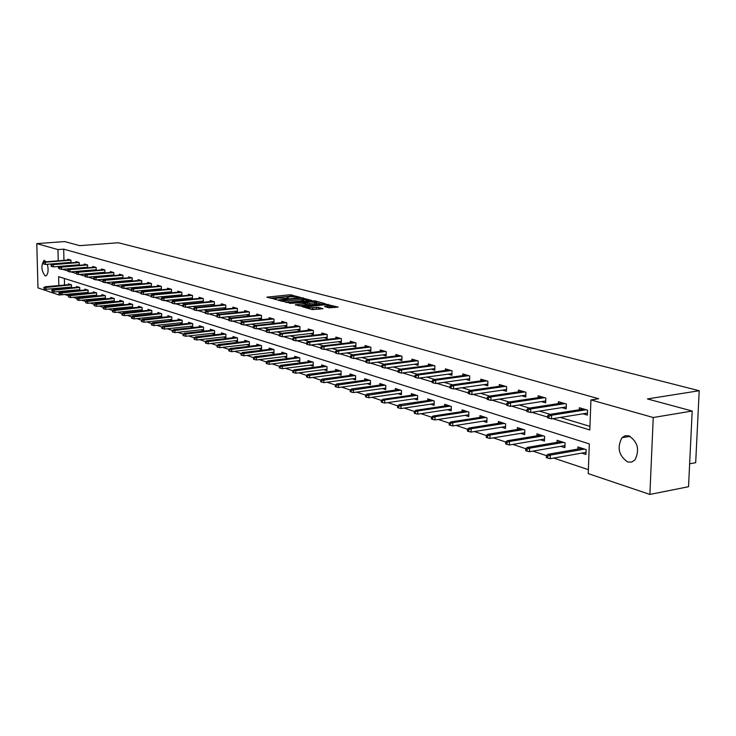 <?xml version="1.0" encoding="UTF-8"?>
<svg xmlns="http://www.w3.org/2000/svg" width="736" height="736" viewBox="0 0 736 736"><rect width="100%" height="100%" fill="white"/><g stroke="black" fill="none" stroke-linecap="round" stroke-linejoin="round"><path stroke-width="1.1" d="M300.03 297.252L290.048 294.768L266.874 297.142L276.635 299.598L275.374 298.466L277.49 297.997L288.383 298.42L287.086 297.298L291.033 296.645L300.03 297.252M627.762 462.006C618.764 455.786 616.823 447.7 621.938 437.736L625.131 435.74L628.838 435.813C637.781 441.738 639.832 449.76 635.002 459.89L631.663 462.098L627.762 462.006M47.371 264.27C48.677 270.213 48.199 274.086 45.926 275.89L45.154 275.88C41.244 270.646 40.876 265.484 44.04 260.406L46.267 261.758M328.974 307.832L338.164 307.096L326.02 304.216L302.386 306.746L312.285 309.589L322.938 308.706L318.541 307.363L312.542 307.685C308.458 307.878 306.415 307.611 306.397 306.894L323.279 304.925C327.345 304.732 329.388 304.998 329.406 305.716L324.567 306.498L328.974 307.832M62.118 294.731L59.055 295.007L37.968 287.886L36.8 243.616L64.648 241.574L79.746 245.649L118.367 242.751L699.2 390.733L647.404 398.93L692.18 411.019L653.246 417.514L649.879 494.426L588.23 473.616L589.315 443.891L58.613 276.653L58.825 285.559M36.8 243.616L57.96 249.587L58.236 260.811M552.727 418.655L589.821 429.953L590.925 399.933L598.662 398.728L63.682 249.154L57.96 249.587M590.925 399.933L653.246 417.514M311.917 300.509L300.932 297.62L277.619 300.049L289.119 302.836L311.917 300.509M315.394 300.96L325.211 303.692L301.613 306.213L295.256 304.814L305.891 303.563L303.011 302.643L289.671 303.352L313.334 300.877L315.394 300.96L315.394 301.668M689.641 463.818L695.686 462.677L699.2 390.733M63.682 249.154L63.949 260.351M64.004 262.936L64.014 263.396M64.078 266.009L64.087 266.515M68.246 268.833L69.672 269.266M76.654 271.372L78.191 271.842M85.238 273.967L86.894 274.464M93.996 276.607L95.772 277.15M102.939 279.312L104.843 279.882M112.084 282.072L114.108 282.679M121.412 284.887L123.574 285.54M130.953 287.767L133.253 288.466M140.696 290.711L143.152 291.456M150.659 293.719L153.263 294.51M160.844 296.792L163.613 297.629M171.267 299.938L174.193 300.831M181.93 303.158L185.021 304.097M192.832 306.452L196.116 307.446M204.001 309.828L207.46 310.868M215.427 313.278L219.089 314.382M227.139 316.811L231.003 317.98M239.126 320.436L243.202 321.66M251.418 324.144L255.714 325.441M264.012 327.943L268.539 329.314M276.929 331.844L281.704 333.288M290.177 335.846L295.2 337.364M303.766 339.949L309.056 341.55M317.722 344.163L323.288 345.846M332.037 348.487L337.898 350.262M346.748 352.93L352.912 354.789M361.864 357.494L368.35 359.453M377.402 362.186L384.22 364.246M393.374 367.006L400.54 369.178M409.805 371.965L417.34 374.247M426.705 377.071L434.636 379.472M444.112 382.334L452.447 384.845M462.042 387.743L470.801 390.393M480.507 393.318L489.725 396.106M499.551 399.068L509.238 401.994M519.184 404.993L529.377 408.075M539.442 411.111L550.16 414.35M560.354 417.432L589.959 426.365M68.752 262.55L69.994 262.918M67.832 260.047L67.813 259.21L70.941 260.121L70.996 262.835M76.949 264.96L78.292 265.356M76.001 262.43L75.983 261.584L79.166 262.504L79.23 265.282M85.312 267.426L86.765 267.849M84.336 264.868L84.318 264.003L87.566 264.942L87.621 267.775M93.849 269.937L95.413 270.397M92.828 267.352L92.81 266.469L96.131 267.435L96.186 270.324M102.552 272.495L104.236 272.992M101.504 269.882L101.485 268.99L104.871 269.974L104.926 272.927M111.449 275.108L113.243 275.641M110.354 272.467L110.345 271.566L113.795 272.568L113.85 275.586M120.52 277.776L122.443 278.346M119.398 275.108L119.379 274.188L122.912 275.209L122.958 278.3M129.784 280.508L131.845 281.106M128.625 277.803L128.607 276.865L132.213 277.914L132.259 281.069M139.251 283.286L141.45 283.93M138.055 280.563L138.037 279.606L141.717 280.674L141.763 283.903M148.92 286.129L151.257 286.819M147.678 283.369L147.669 282.403L151.423 283.489L151.469 286.801M158.801 289.036L161.285 289.772M157.522 286.249L157.504 285.255L161.35 286.378L161.386 289.763M168.903 292.008L171.525 292.781L171.488 289.322L167.56 288.181L167.578 289.184M179.225 295.044L181.893 295.835L181.856 292.33L177.845 291.162L177.854 292.192M189.787 298.154L192.492 298.954L192.464 295.412L188.352 294.216L188.37 295.265M200.588 301.328L203.338 302.137L203.311 298.558L199.106 297.344L199.116 298.411M211.637 304.584L214.434 305.403L214.406 301.788L210.11 300.536L210.119 301.622M222.944 307.906L225.786 308.743L225.768 305.081L221.361 303.802L221.37 304.916M234.526 311.31L237.406 312.156L237.388 308.458L232.889 307.151L232.889 308.283M246.376 314.796L249.311 315.661L249.302 311.917L244.683 310.574L244.692 311.733M258.52 318.366L261.501 319.249L261.492 315.459L256.772 314.088L256.772 315.266M270.958 322.028L273.985 322.92L273.985 319.084L269.146 317.685L269.146 318.89M283.71 325.781L286.792 326.683L286.792 322.81L281.833 321.365L281.833 322.598M296.774 329.627L299.911 330.547L299.92 326.618L294.832 325.137L294.832 326.398M310.178 333.564L313.37 334.503L313.389 330.528L308.172 329.01L308.163 330.298M323.923 337.612L327.17 338.56L327.198 334.54L321.844 332.985L321.834 334.3M338.036 341.762L341.338 342.728L341.375 338.661L335.874 337.06L335.864 338.413M352.516 346.021L355.884 347.006L355.92 342.884L350.281 341.246L350.272 342.626M367.384 350.391L370.815 351.403L370.861 347.217L365.074 345.543L365.056 346.96M382.665 354.89L386.161 355.911L386.216 351.679L380.264 349.95L380.245 351.403M398.36 359.499L401.92 360.548L401.985 356.261L395.867 354.485L395.848 355.976M414.497 364.246L418.131 365.323L418.204 360.971L411.912 359.14L411.884 360.668M431.094 369.132L434.801 370.217L434.884 365.81L428.407 363.934L428.38 365.507M448.16 374.155L451.95 375.268L452.042 370.797L445.381 368.865L445.344 370.475M465.732 379.316L469.596 380.457L469.697 375.921L462.843 373.934L462.806 375.59M483.828 384.643L487.766 385.802L487.885 381.202L480.82 379.16L480.783 380.862M502.458 390.126L506.488 391.313L506.616 386.648L499.339 384.532L499.293 386.29M521.668 395.775L525.78 396.98L525.918 392.251L518.42 390.08L518.374 391.883M541.466 401.598L545.67 402.831L545.827 398.029L538.099 395.784L538.044 397.652M561.89 407.606L566.196 408.866L566.361 404L558.385 401.681L558.32 403.604M582.967 413.807L587.374 415.104L587.549 410.154L579.324 407.762L579.25 409.75M64.796 294.51L68.2 295.642M73.158 297.307L76.691 298.485L77.262 299.966L76.682 298.485L78.007 297.758L104.245 295.32M81.696 300.159L85.358 301.383M90.408 303.076L94.199 304.345L94.217 305.661L94.797 305.854L94.199 304.345L95.533 303.591L122.158 301.052M99.296 306.047L103.242 307.363L103.261 308.697L103.84 308.899L103.822 307.565L103.233 307.372L104.576 306.608L131.394 304.014M108.385 309.092L112.47 310.454L112.488 311.797L113.086 312L113.059 310.656L112.461 310.454L113.813 309.681L140.834 307.032M117.659 312.193L121.9 313.61L121.918 314.971L122.526 315.174L122.507 313.821L121.891 313.61L123.252 312.828L150.475 310.123M127.144 315.367L131.542 316.839M136.832 318.605L141.395 320.132L141.404 321.522L142.048 321.733L142.02 320.344L141.386 320.132L142.766 319.323L170.393 316.498M146.74 321.917L151.469 323.5L151.478 324.907L152.131 325.128L152.113 323.72L151.46 323.509L152.84 322.69L180.679 319.792M156.86 325.303L161.773 326.95L161.782 328.366L162.454 328.596L162.435 327.18L161.764 326.95L163.153 326.122L191.204 323.159M167.219 328.771L172.307 330.473L172.325 331.908L173.006 332.138L172.988 330.703L172.307 330.482L173.705 329.636L201.968 326.6M177.818 332.313L183.098 334.08L183.108 335.533L183.807 335.772L183.788 334.319L183.089 334.089L184.497 333.233L212.971 330.133M188.655 335.947L194.138 337.778L194.138 339.25L194.856 339.489L194.847 338.017L194.129 337.778L195.546 336.913L224.241 333.739M199.75 339.655L205.436 341.559L205.445 343.04L206.181 343.289L206.163 341.808L205.436 341.559L206.853 340.676L235.768 337.428M211.112 343.454L217.019 345.432L217.019 346.932L217.764 347.19L217.764 345.69L217.01 345.432L218.436 344.54L247.572 341.21M222.75 347.346L228.868 349.398L228.868 350.916L229.641 351.173L229.632 349.655L228.868 349.398L230.294 348.487L259.661 345.074M234.664 351.339L241.022 353.464M246.873 355.424L253.478 357.632L253.469 359.186L254.279 359.453L254.279 357.908L253.469 357.632L254.914 356.693L284.74 353.105M259.394 359.61L266.248 361.9L266.239 363.474L267.067 363.759L267.067 362.186L266.239 361.9L267.692 360.944L297.749 357.264M272.228 363.897L279.34 366.28L279.34 367.88L280.186 368.166L280.186 366.574L279.34 366.289L280.802 365.314L311.089 361.542M285.384 368.304L292.781 370.778L292.772 372.398L293.646 372.683L293.646 371.073L292.772 370.778L294.244 369.794L324.769 365.921M298.89 372.821L306.572 375.388M312.754 377.458L320.73 380.126L320.712 381.782L321.632 382.094L321.65 380.438L320.721 380.135L322.202 379.104L353.216 375.02M326.977 382.214L335.276 384.992M341.596 387.108L350.216 389.988L350.189 391.69L351.164 392.021L351.182 390.319L350.207 389.997L351.698 388.93L383.198 384.624M356.601 392.132L365.571 395.131L365.544 396.851L366.546 397.192L366.565 395.471L365.562 395.131L367.062 394.045L398.802 389.62M372.039 397.293L381.358 400.412L381.331 402.16L382.361 402.5L382.38 400.761L381.349 400.412L382.858 399.308L414.846 394.754M387.9 402.601L397.596 405.84L397.569 407.615L398.627 407.974L398.654 406.198L397.596 405.849L399.096 404.726L431.342 400.034M404.22 408.057L414.313 411.433L414.276 413.227L415.362 413.595L415.389 411.801L414.304 411.442L415.812 410.292L448.307 405.462M421.01 413.678L431.517 417.192L431.471 419.014L432.593 419.382L432.63 417.57L431.508 417.192L433.026 416.024L465.768 411.056M438.288 419.456L449.227 423.117L449.19 424.966L450.34 425.353L450.377 423.504L449.227 423.126L450.745 421.93L483.736 416.806M456.09 425.408L467.48 429.226L467.434 431.094L468.62 431.498L468.666 429.631L467.48 429.226L468.998 428.012L502.246 422.731M474.426 431.544L486.303 435.519L486.248 437.414L487.471 437.828L487.517 435.933L486.294 435.519L487.821 434.277L521.318 428.84M493.332 437.874L505.706 442.005M512.826 444.388L525.725 448.702M532.938 451.122L546.388 455.621L546.324 457.608L547.667 458.059L547.731 456.081L546.379 455.63L547.915 454.296L582.167 448.316M553.693 458.068L588.377 469.669M64.372 278.466L64.52 285.053M64.584 287.656L64.602 288.402M64.658 291.042L64.676 291.833M69.423 287.224L71.236 287.813M68.393 284.712L68.374 283.838L71.493 284.832L71.558 287.776M77.602 289.874L79.525 290.49M76.544 287.334L76.526 286.451L79.709 287.463L79.773 290.472M85.956 292.578L87.98 293.232M84.861 290.012L84.842 289.11L88.081 290.15L88.145 293.213M94.466 295.329L96.609 296.028M93.343 292.744L93.325 291.824L96.628 292.882L96.692 296.019M103.16 298.144L105.414 298.88L105.349 295.679L101.973 294.593L101.991 295.532M112.019 301.015L114.31 301.76L114.255 298.522L110.814 297.427L110.823 298.374M121.081 303.95L123.4 304.704L123.344 301.438L119.83 300.306L119.839 301.272M130.318 306.949L132.682 307.703L132.627 304.41L129.03 303.26L129.048 304.244M139.766 310.003L142.158 310.776L142.103 307.446L138.432 306.268L138.451 307.271M149.408 313.122L151.837 313.913L151.791 310.546L148.037 309.341L148.056 310.362M159.261 316.314L161.727 317.115L161.69 313.711L157.854 312.487L157.872 313.518M169.335 319.58L171.838 320.39L171.801 316.949L167.882 315.698L167.9 316.756M179.639 322.911L182.178 323.739L182.142 320.261L178.14 318.973L178.149 320.05M190.164 326.324L192.74 327.161L192.712 323.647L188.618 322.331L188.628 323.435M200.937 329.811L203.559 330.657L203.532 327.106L199.336 325.763L199.346 326.885M211.95 333.38L214.618 334.245L214.59 330.648L210.303 329.277L210.312 330.418M223.229 337.033L225.934 337.907L225.915 334.273L221.527 332.865L221.536 334.034M234.766 340.768L237.516 341.66L237.507 337.98L233.018 336.545L233.018 337.732M246.588 344.595L249.384 345.497L249.375 341.78L244.775 340.308L244.775 341.522M258.686 348.514L261.528 349.434L261.528 345.672L256.818 344.163L256.818 345.405M271.087 352.526L273.976 353.464L273.976 349.655L269.155 348.11L269.155 349.379M283.792 356.638L286.736 357.595L286.736 353.74L281.796 352.158L281.796 353.455M296.81 360.861L299.81 361.827L299.819 357.935L294.75 356.307L294.75 357.632M310.169 365.185L313.214 366.169L313.232 362.222L308.034 360.557L308.034 361.919M323.868 369.619L326.968 370.622L326.996 366.629L321.66 364.927L321.65 366.316M337.916 374.173L341.081 375.194L341.118 371.146L335.644 369.398L335.634 370.824M352.342 378.847L355.571 379.886L355.608 375.792L349.986 373.989L349.977 375.452M367.154 383.64L370.438 384.707L370.484 380.558L364.716 378.709L364.697 380.199M382.37 388.562L385.719 389.648L385.774 385.443L379.85 383.548L379.822 385.084M398.001 393.631L401.414 394.735L401.479 390.476L395.388 388.525L395.361 390.098M414.064 398.829L417.551 399.961L417.625 395.646L411.36 393.64L411.332 395.25M430.588 404.184L434.148 405.334L434.222 400.954L427.782 398.894L427.754 400.559M447.58 409.685L451.214 410.863L451.306 406.428L444.682 404.303L444.645 406.005M465.069 415.352L468.777 416.548L468.878 412.05L462.061 409.869L462.024 411.626M483.083 421.176L486.864 422.409L486.974 417.846L479.955 415.601L479.909 417.404M501.621 427.184L505.494 428.435L505.614 423.816L498.382 421.498L498.336 423.356M520.729 433.375L524.685 434.654L524.823 429.962L517.371 427.579L517.316 429.493M540.436 439.751L544.474 441.057L544.622 436.301L536.94 433.835L536.875 435.813M560.749 446.329L564.889 447.672L565.046 442.842L557.115 440.303L557.051 442.336M581.716 453.118L585.948 454.489L586.123 449.586L577.944 446.964L577.87 449.07M692.18 411.019L688.537 486.726L649.879 494.426M58.889 288.162L58.908 288.908M58.972 291.548L59.055 295.007M58.365 266.478L58.402 268.051L59.294 268.327M62.514 269.312L67.629 270.866M70.877 271.86L76.13 273.452M79.424 274.454L84.815 276.101M88.136 277.113L93.684 278.806M97.042 279.827L102.746 281.566M106.131 282.596L111.992 284.381M115.423 285.43L121.449 287.261M124.918 288.319L131.109 290.205M134.614 291.272L140.99 293.213M144.532 294.299L151.092 296.295M154.67 297.381L161.423 299.442M165.048 300.546L171.994 302.662M175.656 303.775L182.813 305.955M186.512 307.087L193.881 309.332M197.634 310.472L205.215 312.782M209.015 313.941L216.826 316.324M220.671 317.492L228.721 319.939M232.613 321.126L240.911 323.656M244.849 324.852L253.405 327.465M257.388 328.679L266.22 331.366M270.259 332.598L279.367 335.368M283.452 336.619L292.854 339.48M296.985 340.74L306.691 343.694M310.886 344.972L320.905 348.027M325.156 349.324L335.506 352.47M339.811 353.786L350.502 357.043M354.862 358.377L365.921 361.744M370.346 363.087L381.782 366.574M386.262 367.936L398.084 371.542M402.638 372.922L414.874 376.657M419.483 378.056L432.152 381.92M436.834 383.346L449.954 387.338M454.701 388.783L468.289 392.932M473.11 394.395L487.204 398.691M492.09 400.182L506.699 404.625M511.667 406.143L526.829 410.762M531.87 412.298L547.602 417.091M58.291 263.396L58.31 263.856M59.285 267.987L58.402 268.051M292.928 296.544L290.048 296.231L270.278 298.2M309.074 300.803L303.812 299.414M302.091 298.108L280.306 300.159L288.126 300.858L301.76 299.488L303.812 299.028L302.091 298.108M286.046 302.478L288.126 302.367L288.126 300.858M303.812 300.122L301.76 300.978L288.126 302.367M316.554 302.772L321.715 304.134M298.696 305.9L305.882 304.952M314.861 302.726L316.554 302.349C316.526 301.65 314.52 301.392 310.528 301.576L304.787 302.459L309.571 303.269L314.861 302.726L314.852 304.235L316.554 303.499M314.852 304.235L309.562 304.778L305.891 304.272M328.035 307.584L329.397 306.875M311.236 309.304L312.533 309.221L312.542 307.685M319.461 309.148L312.533 309.221M306.397 307.777L305.826 307.841M334.65 307.547L329.397 306.158M43.737 287.463L44.28 288.88L43.737 287.463L45.945 287.077L46 289.303L71.539 287.04M44.243 287.638L71.456 284.823M45.034 286.773L70.518 284.528M46 289.303L44.28 288.88M43.608 262.743L43.102 262.596L43.636 263.994L43.608 262.743L45.31 262.191L44.399 261.915L70.076 259.863M70.941 260.148L45.31 262.191L45.374 264.436L70.987 262.375M43.636 263.994L45.374 264.436M44.399 261.915L43.102 262.596M51.722 290.14L52.274 291.566L51.722 290.14L53.029 289.432L53.958 289.745L54.013 291.999L79.755 289.68M52.247 290.315L79.654 287.445M53.029 289.432L78.697 287.141M54.013 291.999L52.274 291.566M59.874 292.864L60.435 294.308L59.874 292.864L61.189 292.155L62.137 292.468L62.192 294.74L88.127 292.376M60.407 293.038L88.016 290.122M61.189 292.155L87.041 289.818M62.192 294.74L60.435 294.308M51.621 265.181L51.106 265.024L51.134 266.285L51.658 266.441L51.621 265.181L53.342 264.62L52.412 264.334L78.274 262.246M79.166 262.531L53.342 264.62L53.397 266.883L79.212 264.776M51.658 266.441L53.397 266.883M52.412 264.334L51.106 265.024M59.8 267.665L59.276 267.499L59.303 268.778L59.828 268.934L59.8 267.665L61.539 267.094L60.582 266.809L86.636 264.675M87.566 264.96L61.539 267.094L61.594 269.385L87.612 267.232M59.828 268.934L61.594 269.385M60.582 266.809L59.276 267.499M68.19 295.651L68.761 297.105L68.19 295.651L69.506 294.924L70.481 295.246L70.536 297.546L96.674 295.127M68.733 295.826L96.545 292.854M69.506 294.924L95.551 292.542M70.536 297.546L68.761 297.105M78.007 297.758L79 298.089L79.046 300.408L105.395 297.933M77.234 298.669L105.257 295.642M79.046 300.408L77.262 299.966M85.348 301.383L85.937 302.882L85.348 301.383L86.682 300.647L87.694 300.978L87.74 303.324L114.301 300.803M85.91 301.576L114.144 298.485M86.682 300.647L113.105 298.154M87.74 303.324L85.937 302.882M68.144 270.195L67.611 270.038L68.172 271.483L68.144 270.195L69.902 269.624L68.926 269.33L95.165 267.159M96.131 267.444L69.902 269.624L69.957 271.934L96.177 269.735M68.172 271.483L69.957 271.934M68.926 269.33L67.611 270.038M76.664 272.789L76.112 272.614L76.691 274.086L76.664 272.789L78.439 272.2L77.446 271.897L103.877 269.68M104.871 269.983L78.439 272.2L78.485 274.537L104.917 272.292M76.691 274.086L78.485 274.537M77.446 271.897L76.112 272.614M85.358 275.43L84.796 275.255L85.385 276.736L85.358 275.43L87.152 274.832L86.13 274.528L112.764 272.265M113.795 272.568L87.152 274.832L87.198 277.196L113.841 274.905M85.385 276.736L87.198 277.196M86.13 274.528L84.796 275.255M94.245 278.125L93.665 277.95L93.693 279.275L94.272 279.45L94.245 278.125L96.048 277.527L95.008 277.214L121.836 274.896M122.894 275.209L96.048 277.527L96.094 279.91L122.949 277.564M94.272 279.45L96.094 279.91M95.008 277.214L93.665 277.95M103.316 280.876L102.727 280.701L102.755 282.035L103.334 282.219L103.316 280.876L105.138 280.269L104.08 279.956L131.1 277.592M132.176 277.904L105.138 280.269L105.184 282.679L132.25 280.287M103.334 282.219L105.184 282.679M104.08 279.956L102.727 280.701M112.58 283.691L111.982 283.507L112.001 284.86L112.599 285.044L112.58 283.691L114.42 283.075L113.335 282.753L140.558 280.333M141.662 280.655L114.42 283.075L114.457 285.513L141.754 283.066M112.599 285.044L114.457 285.513M113.335 282.753L111.982 283.507M122.047 286.562L121.431 286.378L121.458 287.748L122.075 287.932L122.047 286.562L123.906 285.945L122.802 285.614L150.227 283.148M151.349 283.47L123.906 285.945L123.942 288.402L151.46 285.899M122.075 287.932L123.942 288.402M122.802 285.614L121.431 286.378M131.726 289.506L131.1 289.312L131.118 290.692L131.744 290.886L131.726 289.506L133.602 288.88L132.471 288.54L160.098 286.01M161.258 286.35L133.602 288.88L133.639 291.364L161.377 288.797M131.744 290.886L133.639 291.364M132.471 288.54L131.1 289.312M141.616 292.505L140.981 292.312L140.999 293.71L141.634 293.903L141.616 292.505L143.511 291.87L142.361 291.53L170.2 288.944M171.378 289.285L143.511 291.87L143.548 294.391L171.516 291.769M141.634 293.903L143.548 294.391M142.361 291.53L140.981 292.312M151.736 295.578L151.082 295.384L151.101 296.792L151.754 296.994L151.736 295.578L153.649 294.943L152.472 294.584L180.513 291.944M181.728 292.293L153.649 294.943L153.686 297.482L181.884 294.796M151.754 296.994L153.686 297.482M152.472 294.584L151.082 295.384M162.086 298.724L161.414 298.522L161.432 299.948L162.104 300.15L162.086 298.724L164.018 298.071L162.803 297.703L191.075 295.007M192.308 295.366L164.018 298.071L164.045 300.638L192.482 297.896M162.104 300.15L164.045 300.638M162.803 297.703L161.414 298.522M172.666 301.935L171.985 301.732L172.003 303.168L172.684 303.379L172.666 301.935L174.625 301.282L173.383 300.904L201.866 298.144M203.127 298.503L174.625 301.282L174.653 303.876L203.329 301.061M172.684 303.379L174.653 303.876M173.383 300.904L171.985 301.732M183.503 305.228L182.804 305.017L182.813 306.47L183.512 306.682L183.503 305.228L185.472 304.557L184.212 304.18L212.906 301.346M214.194 301.723L185.472 304.557L185.5 307.188L214.424 304.299M183.512 306.682L185.5 307.188M184.212 304.18L182.804 305.017M194.589 308.596L193.872 308.375L193.89 309.847L194.608 310.068L194.589 308.596L196.586 307.915L195.288 307.528L224.213 304.63M225.529 305.017L196.586 307.915L196.604 310.574L225.777 307.62M194.608 310.068L196.604 310.574M195.288 307.528L193.872 308.375M205.951 312.046L205.215 311.816L205.224 313.306L205.96 313.536L205.951 312.046L207.966 311.356L206.632 310.96L235.778 307.988M237.13 308.384L207.966 311.356L207.984 314.042L237.397 311.015M205.96 313.536L207.984 314.042M206.632 310.96L205.215 311.816M217.58 315.569L216.826 315.348L216.835 316.857L217.589 317.087L217.58 315.569L219.613 314.879L218.252 314.465L247.618 311.429M249.007 311.834L219.613 314.879L219.632 317.602L249.302 314.493M217.589 317.087L219.632 317.602M218.252 314.465L216.826 315.348M229.494 319.194L228.721 318.955L228.73 320.482L229.503 320.721L229.494 319.194L231.546 318.486L230.156 318.072L259.753 314.953M261.17 315.367L231.546 318.486L231.564 321.236L261.492 318.053M229.503 320.721L231.564 321.236M230.156 318.072L228.721 318.955M241.702 322.902L240.911 322.662L240.911 324.208L241.712 324.447L241.702 322.902L243.782 322.184L242.356 321.752L272.182 318.559M273.636 318.982L243.782 322.184L243.791 324.972L273.985 321.696M241.712 324.447L243.791 324.972M242.356 321.752L240.911 322.662M254.224 326.701L253.405 326.453L253.414 328.017L254.224 328.265L254.224 326.701L256.321 325.974L254.858 325.533L284.915 322.258M286.405 322.69L256.321 325.974L256.33 328.79L286.792 325.441M254.224 328.265L256.33 328.79M254.858 325.533L253.405 326.453M95.533 303.591L96.572 303.94L96.618 306.305L123.381 303.729M94.769 304.538L123.216 301.392M96.618 306.305L94.797 305.854M104.576 306.608L105.634 306.958L105.68 309.35L132.664 306.719M103.822 307.565L132.471 304.354M105.68 309.35L103.84 308.899M113.813 309.681L114.899 310.04L114.936 312.46L142.14 309.764M113.059 310.656L141.938 307.39M114.936 312.46L113.086 312M123.252 312.828L124.356 313.196L124.393 315.643L151.818 312.883M122.507 313.821L151.598 310.482M124.393 315.643L122.526 315.174M131.532 316.839L131.551 318.21L132.176 318.421L132.158 317.05L131.532 316.839L132.903 316.038L134.026 316.416L134.062 318.89L161.718 316.066M132.158 317.05L161.469 313.646M132.903 316.038L160.319 313.269M134.062 318.89L132.176 318.421M142.766 319.323L143.916 319.709L143.952 322.212L171.828 319.323M142.02 320.344L171.562 316.876M143.952 322.212L142.048 321.733M152.84 322.69L154.017 323.076L154.054 325.597L182.16 322.644M152.113 323.72L181.884 320.178M154.054 325.597L152.131 325.128M163.153 326.122L164.358 326.526L164.386 329.075L192.731 326.048M162.435 327.18L192.427 323.555M164.386 329.075L162.454 328.596M173.705 329.636L174.938 330.041L174.966 332.626L203.55 329.526M172.988 330.703L203.219 327.005M174.966 332.626L173.006 332.138M184.497 333.233L185.757 333.647L185.785 336.26L214.608 333.086M183.788 334.319L214.259 330.538M185.785 336.26L183.807 335.772M195.546 336.913L196.834 337.336L196.852 339.977L225.924 336.729M194.847 338.017L225.556 334.153M196.852 339.977L194.856 339.489M206.853 340.676L208.178 341.118L208.196 343.786L237.516 340.455M206.163 341.808L237.121 337.861M208.196 343.786L206.181 343.289M218.436 344.54L219.788 344.991L219.806 347.686L249.375 344.273M217.764 345.69L248.952 341.651M219.806 347.686L217.764 347.19M230.294 348.487L231.684 348.947L231.702 351.679L261.528 348.183M229.632 349.655L261.078 345.524M231.702 351.679L229.641 351.173M241.012 353.464L241.022 355L241.813 355.267L241.804 353.731L241.012 353.464L242.457 352.535L243.883 353.013L243.883 355.773L273.976 352.185M241.804 353.731L273.498 349.508M242.457 352.535L272.053 349.039M243.883 355.773L241.813 355.267M254.914 356.693L256.376 357.172L256.376 359.968L286.736 356.288M254.279 357.908L286.221 353.574M256.376 359.968L254.279 359.453M267.692 360.944L269.192 361.44L269.192 364.274L299.81 360.493M267.067 362.186L299.276 357.751M269.192 364.274L267.067 363.759M280.802 365.314L282.33 365.82L282.33 368.69L313.223 364.798M280.186 366.574L312.653 362.038M282.33 368.69L280.186 368.166M294.244 369.794L295.817 370.318L295.808 373.216L326.977 369.224M293.646 371.073L326.37 366.427M295.808 373.216L293.646 372.683M306.562 375.397L306.562 377.025L307.455 377.329L307.464 375.7L306.562 375.397L308.044 374.385L309.654 374.928L309.644 377.862L341.09 373.759M307.464 375.7L340.446 370.935M308.044 374.385L338.808 370.41M309.644 377.862L307.455 377.329M322.202 379.104L323.868 379.656L323.849 382.637L355.58 378.414M321.65 380.438L354.899 375.562M323.849 382.637L321.632 382.094M335.266 385.002L335.257 386.676L336.205 386.989L336.214 385.314L335.266 385.002L336.757 383.953L338.459 384.523L338.431 387.532L370.456 383.189M336.214 385.314L369.739 380.31M336.757 383.953L368 379.758M338.431 387.532L336.205 386.989M351.698 388.93L353.455 389.519L353.418 392.573L385.738 388.102M351.182 390.319L384.974 385.195M353.418 392.573L351.164 392.021M367.062 394.045L368.865 394.652L368.828 397.744L401.442 393.144M366.565 395.471L400.632 390.2M368.828 397.744L366.546 397.192M382.858 399.308L384.707 399.924L384.661 403.061L417.579 398.323M382.38 400.761L384.707 399.924L416.723 395.352M384.661 403.061L382.361 402.5M399.096 404.726L401 405.361L400.954 408.535L434.176 403.65M398.654 406.198L433.274 400.651M400.954 408.535L398.627 407.974M415.812 410.292L417.772 410.946L417.717 414.166L451.251 409.133M415.389 411.801L417.772 410.946L450.294 406.106M417.717 414.166L415.362 413.595M433.026 416.024L435.04 416.696L434.976 419.962L468.823 414.773M432.63 417.57L435.04 416.696L467.811 411.709M434.976 419.962L432.593 419.382M450.745 421.93L452.824 422.62L452.75 425.932L486.91 420.578M450.377 423.504L452.824 422.62L485.843 417.487M452.75 425.932L450.34 425.353M468.998 428.012L471.141 428.72L471.068 432.087L505.54 426.558M468.666 429.631L471.141 428.72L504.418 423.43M471.068 432.087L468.62 431.498M487.821 434.277L490.029 435.013L489.937 438.426L524.74 432.713M487.517 435.933L490.029 435.013L523.554 429.557M489.937 438.426L487.471 437.828M505.696 442.014L505.641 443.937L506.911 444.36L506.957 442.437L505.696 442.014L507.224 440.744L509.505 441.499L509.404 444.967L544.539 439.061M506.957 442.437L509.505 441.499L543.288 435.868M507.224 440.744L540.978 435.132M509.404 444.967L506.911 444.36M267.058 330.593L266.22 330.344L266.22 331.927L267.058 332.184L267.058 330.593L269.183 329.866L267.683 329.415L297.979 326.057M299.506 326.499L269.183 329.866L269.183 332.718L299.911 329.268M267.058 332.184L269.183 332.718M267.683 329.415L266.22 330.344M280.223 334.595L279.367 334.337L279.367 335.938L280.223 336.196L280.223 334.595L282.376 333.85L280.83 333.39L311.365 329.94M312.929 330.4L282.376 333.85L282.366 336.738L313.37 333.196M280.223 336.196L282.366 336.738M280.83 333.39L279.367 334.337M293.728 338.698L292.854 338.431L292.854 340.05L293.728 340.317L293.728 338.698L295.909 337.944L294.326 337.465L325.1 333.932M326.701 334.392L295.909 337.944L295.9 340.869L327.18 337.226M293.728 340.317L295.9 340.869M294.326 337.465L292.854 338.431M307.602 342.912L306.7 342.636L306.691 344.282L307.593 344.549L307.602 342.912L309.801 342.139L308.172 341.651L339.186 338.026M340.842 338.505L309.801 342.139L309.782 345.101L341.348 341.366M307.593 344.549L309.782 345.101M308.172 341.651L306.7 342.636M321.834 347.236L320.914 346.95L320.905 348.616L321.825 348.901L321.834 347.236L324.061 346.454L322.396 345.948L353.657 342.222M355.35 342.718L324.061 346.454L324.042 349.453L355.893 345.607M321.825 348.901L324.042 349.453M322.396 345.948L320.914 346.95M336.462 351.67L335.515 351.385L335.496 353.068L336.453 353.363L336.462 351.67L338.716 350.888L337.005 350.364L368.506 346.536M370.245 347.042L338.716 350.888L338.689 353.924L370.834 349.968M336.453 353.363L338.689 353.924M337.005 350.364L335.515 351.385M351.495 356.233L350.511 355.939L350.502 357.65L351.477 357.944L351.495 356.233L353.768 355.433L352.01 354.908L383.76 350.971M385.554 351.486L353.768 355.433L353.74 358.515L386.179 354.448M351.477 357.944L353.74 358.515M352.01 354.908L350.511 355.939M366.942 360.925L365.939 360.622L365.921 362.351L366.924 362.664L366.942 360.925L369.242 360.116L367.439 359.564L399.436 355.516M401.276 356.049L369.242 360.116L369.214 363.234L401.948 359.048M366.924 362.664L369.214 363.234M367.439 359.564L365.939 360.622M382.821 365.746L381.791 365.433L381.772 367.19L382.803 367.503L382.821 365.746L385.158 364.927L383.3 364.366L415.555 360.198M417.441 360.75L385.158 364.927L385.121 368.083L418.158 363.768M382.803 367.503L385.121 368.083M383.3 364.366L381.791 365.433M399.17 370.714L398.102 370.392L398.075 372.168L399.142 372.49L399.17 370.714L401.534 369.877L399.62 369.297L432.124 365.01M434.065 365.571L401.534 369.877L401.479 373.078L434.829 368.635M399.142 372.49L401.479 373.078M399.62 369.297L398.102 370.392M415.987 375.82L414.892 375.489L414.865 377.292L415.96 377.623L415.987 375.82L418.379 374.964L416.41 374.376L449.162 369.96M451.168 370.539L418.379 374.964L418.324 378.221L451.978 373.63M415.96 377.623L418.324 378.221M416.41 374.376L414.892 375.489M433.302 381.073L432.179 380.733L432.142 382.564L433.265 382.913L433.302 381.073L435.721 380.208L433.697 379.601L466.707 375.056M468.768 375.654L435.721 380.208L435.666 383.511L469.632 378.773M433.265 382.913L435.666 383.511M433.697 379.601L432.179 380.733M451.14 386.492L449.981 386.142L449.935 388.001L451.094 388.35L451.14 386.492L453.588 385.609L451.499 384.983L484.766 380.3M486.882 380.917L453.588 385.609L453.523 388.958L487.812 384.072M451.094 388.35L453.523 388.958M451.499 384.983L449.981 386.142M469.513 392.076L468.317 391.708L468.28 393.594L469.476 393.962L469.513 392.076L471.997 391.175L469.844 390.531L503.369 385.701M505.549 386.336L471.997 391.175L471.923 394.57L506.534 389.528M469.476 393.962L471.923 394.57M469.844 390.531L468.317 391.708M525.826 395.149L490.894 400.356L490.976 396.916L524.786 391.92M488.465 397.826L487.232 397.449L487.186 399.363L488.419 399.74L488.465 397.826L490.976 396.916L488.759 396.244L522.542 391.267M488.419 399.74L490.894 400.356M488.759 396.244L487.232 397.449M508.006 403.76L506.736 403.374L506.681 405.315L507.95 405.702L508.006 403.76L510.554 402.831L508.263 402.141L542.303 397.008M544.622 397.679L510.554 402.831L510.462 406.327L545.735 400.945M507.95 405.702L510.462 406.327M508.263 402.141L506.736 403.374M525.716 448.712L525.66 450.662L526.967 451.104L527.022 449.153L525.716 448.712L527.243 447.414L529.598 448.196L529.488 451.711L564.954 445.602M527.022 449.153L529.598 448.196L563.629 442.382M527.243 447.414L561.246 441.628M529.488 451.711L526.967 451.104M528.172 409.888L526.866 409.483L526.801 411.461L528.117 411.856L528.172 409.888L530.757 408.94L528.393 408.222L562.69 402.932M565.082 403.622L530.757 408.94L530.656 412.491L566.26 406.925M528.117 411.856L530.656 412.491M528.393 408.222L526.866 409.483M547.915 454.296L550.335 455.106L550.224 458.675L586.022 452.355M547.731 456.081L550.335 455.106L584.623 449.107M550.224 458.675L547.667 458.059M549.001 416.208L547.639 415.794L547.575 417.8L548.936 418.214L549.001 416.208L551.614 415.242L549.176 414.506L583.722 409.041M586.187 409.759L551.614 415.242L551.503 418.848L587.448 413.089M548.936 418.214L551.503 418.848M549.176 414.506L547.639 415.794M287.638 298.439L287.638 297.896M275.917 299.616L275.917 299.074M267.545 297.464L267.545 296.994M290.048 296.231L290.048 294.768M292.063 296.314L292.063 294.842M278.282 300.371L278.282 299.902M302.965 298.338L302.965 297.703M280.425 300.95L280.425 300.288M281.557 301.254L281.557 300.592M301.76 300.978L301.76 299.488M295.918 305.155L295.918 304.667M305.238 305.228L305.247 303.71M313.324 301.493L313.334 300.877M304.778 303.122L304.787 302.459M307.482 304.695L307.492 303.186M309.562 304.778L309.571 303.269M325.192 306.829L325.202 306.36M327.704 307.492L327.713 306.093M316.425 308.807L316.434 307.28M318.532 308.899L318.541 307.363M303.039 307.087L303.039 306.599M326.02 304.833L326.02 304.216M328.109 304.998L328.118 304.299M621.938 437.736L630.108 436.319M44.04 260.406L44.528 260.369M287.086 298.384L287.086 297.684M275.374 299.57L275.374 298.862M280.296 300.914L280.306 300.242M303.812 300.518L303.812 299.028M305.882 305.081L305.891 303.563M316.554 303.848L316.554 302.349M304.603 303.066L304.603 302.395M329.397 307.243L329.406 305.716M306.397 307.988L306.397 307.262"/></g></svg>

